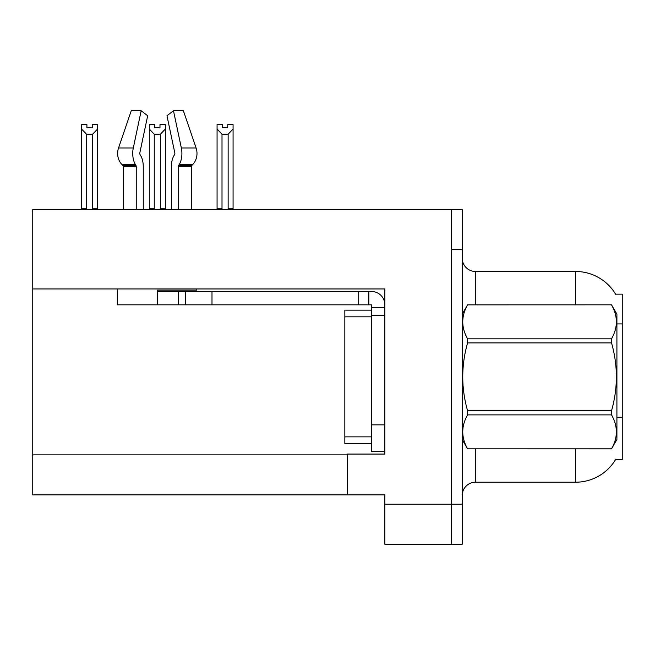 <?xml version="1.0" encoding="UTF-8"?>
<svg xmlns="http://www.w3.org/2000/svg" width="655" height="655" viewBox="0 0 655 655"><rect width="100%" height="100%" fill="white"/><g stroke="black" fill="none" stroke-linecap="round" stroke-linejoin="round"><path stroke-width="0.98" d="M32.75 288.953L384.853 288.953L384.853 424.858L371.508 424.858L371.508 451.532L384.853 451.532L384.853 424.858L384.853 454.071L347.502 454.071L347.502 494.877L32.75 494.877L32.75 209.469L451.532 209.469L451.532 544.231L384.853 544.231L384.853 504.219L451.532 504.219L451.532 544.231L462.201 544.231L462.201 504.219L451.532 504.219L451.532 249.481L462.201 249.481L462.201 504.219M347.502 494.877L384.853 494.877L384.853 504.219M575.573 304.829L575.573 271.481A46.677 46.677 0 0 1 615.7 294.324A46.677 46.677 0 0 0 575.573 271.481A46.677 46.677 0 0 1 615.602 294.16L622.25 294.16L622.25 459.54L615.602 459.54L615.839 459.139A46.677 46.677 0 0 1 575.573 482.211L475.538 482.211A13.337 13.337 0 0 0 462.201 495.548M451.532 209.469L462.201 209.469L462.201 249.481M615.602 294.16A46.677 46.677 0 0 0 575.573 271.481L475.538 271.481A13.337 13.337 0 0 1 462.201 258.144A13.337 13.337 0 0 0 475.538 271.481L475.538 304.829M227.735 127.807L222.405 127.807L227.735 127.807L227.735 124.647L233.074 124.647L233.074 129.076L228.136 134.169L222.004 134.169L222.004 208.798L221.349 209.469M228.791 209.469L228.136 208.798L228.136 134.169M228.136 208.798L233.074 208.798L233.074 209.469L233.074 129.076M222.004 134.169L217.067 129.076L217.067 124.647L222.405 124.647L222.405 127.807M222.004 208.798L217.067 208.798L217.067 209.469M217.067 129.076L217.067 208.798M161.04 209.469L160.385 208.798L160.385 134.169L154.252 134.169L154.252 208.798L153.597 209.469M154.654 127.807L159.984 127.807L154.654 127.807L154.654 124.647L149.315 124.647L149.315 209.469M159.984 127.807L159.984 124.647L165.322 124.647L165.322 208.798L160.385 208.798M165.322 129.076L160.385 134.169M154.252 134.169L149.315 129.076L149.315 208.798L154.252 208.798M165.322 208.798L165.322 209.469M92.232 127.807L86.902 127.807L92.232 127.807L92.232 124.647L97.57 124.647L97.57 129.076L92.633 134.169L86.501 134.169L86.501 208.798L81.564 208.798L81.564 209.469M86.501 134.169L81.564 129.076L81.564 124.647L86.902 124.647L86.902 127.807M86.501 208.798L85.846 209.469M81.564 129.076L81.564 208.798M97.57 129.076L97.57 208.798L92.633 208.798L92.633 134.169M93.288 209.469L92.633 208.798M97.57 208.798L97.57 209.469M178.397 209.469L178.397 166.575A1.335 0.704 90 0 1 178.627 165.584L179.339 164.372A14.672 7.729 -90 0 0 181.353 147.981L173.477 110.769L183.392 110.769L196.099 147.981A14.672 12.47 90 0 1 192.848 164.372L191.702 165.584A1.335 1.13 -90 0 0 191.326 166.575L191.326 209.469M196.721 288.953L196.721 290.157L157.315 290.157L157.315 291.491L185.324 291.491L185.324 304.829L117.311 304.829L117.311 288.953M143.265 209.469L143.265 166.575A14.672 7.729 90 0 0 140.702 155.653L139.99 154.441A1.335 0.704 -90 0 1 139.802 152.951L147.678 115.747L141.161 110.769L133.284 147.981A14.672 7.729 90 0 0 135.298 164.372L136.011 165.584A1.335 0.704 -90 0 1 136.24 166.575L136.24 209.469M123.312 209.469L123.312 166.575A1.335 1.13 90 0 0 122.935 165.584L121.781 164.372A14.672 12.47 -90 0 1 118.539 147.981L131.246 110.769L141.161 110.769M174.648 154.441A1.335 0.704 90 0 0 174.828 152.951A1.335 0.704 90 0 1 174.648 154.441L173.935 155.653A14.672 7.729 -90 0 0 171.373 166.575L171.373 209.469M139.802 152.951A1.335 0.704 -90 0 0 139.99 154.441L140.702 155.653M173.477 110.769L166.959 115.747L174.828 152.951M191.702 165.584A1.335 1.13 -90 0 0 191.326 166.575A1.335 1.13 -90 0 1 191.702 165.584L178.627 165.584M185.324 291.491L371.508 291.491A13.337 13.337 0 0 1 384.845 304.837M185.324 304.829L371.508 304.829L371.508 307.498L384.853 307.498M371.508 451.532L384.853 451.532M368.839 304.829L368.839 291.491M384.853 315.497L371.508 315.497L371.508 307.498M371.508 424.858L371.516 310.159L344.841 310.159L344.841 443.533L371.508 443.533M358.17 304.829L358.17 291.491M462.201 314.163L467.596 304.829L611.524 304.829L616.912 314.163L616.912 439.53L611.524 448.831C617.984 437.556 617.984 426.241 611.524 414.885L467.596 414.885C461.136 426.151 461.136 437.466 467.596 448.831L611.524 448.871M611.524 304.829L467.596 304.862C461.136 316.136 461.136 327.451 467.596 338.815L467.596 342.901C461.136 365.474 461.136 388.104 467.596 410.791L467.596 414.885M467.596 338.815L611.524 338.815C617.984 327.541 617.984 316.226 611.524 304.862M611.524 338.815L611.524 342.901L467.596 342.901M467.596 410.791L611.524 410.791C617.984 388.104 617.984 365.474 611.524 342.901M611.524 410.791L611.524 414.885M462.201 439.53L467.596 448.871M467.596 448.831L611.524 448.831M32.75 454.873L347.502 454.873M622.25 323.914L616.912 323.914M622.25 417.276L616.912 417.276M475.538 448.871L475.538 482.211M575.573 482.211L575.573 448.871M462.463 313.712A13.337 2.317 -0 0 1 462.201 313.254M157.315 304.829L157.315 291.491M191.326 166.575L178.397 166.575M136.24 166.575L123.312 166.575M133.284 147.981L118.539 147.981M196.099 147.981L181.353 147.981M135.298 164.372L121.781 164.372M192.848 164.372L179.339 164.372M136.011 165.584L122.935 165.584M211.999 304.829L211.999 291.491M178.659 304.829L178.659 291.491M344.841 436.86L371.508 436.86M344.841 316.832L371.508 316.832"/></g></svg>
